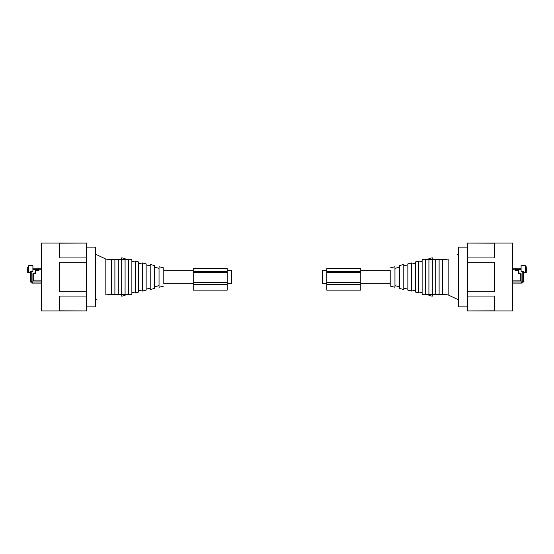 <?xml version="1.0" encoding="UTF-8"?>
<svg xmlns="http://www.w3.org/2000/svg" width="554" height="554" viewBox="0 0 554 554"><rect width="100%" height="100%" fill="white"/><g stroke="black" fill="none" stroke-linecap="round" stroke-linejoin="round"><path stroke-width="0.83" d="M163.797 283.676L163.797 267.942L163.797 283.676L193.228 283.676M227.188 270.324L231.717 270.324L231.717 283.676L227.188 283.676M390.203 270.324L390.203 286.058L390.203 270.324L360.772 270.324M326.812 283.676L322.283 283.676L322.283 270.324L326.812 270.324M86.569 310.87L86.569 296.071L59.396 296.071L59.396 310.87L86.569 310.96L41.287 310.96L41.287 243.04L86.569 243.04L59.396 243.13L59.396 257.929L86.569 257.929L86.569 243.13M86.569 306.888L95.62 306.888L95.62 247.112L86.569 247.112M86.569 296.071L86.569 291.806L59.396 291.806L59.396 262.194L86.569 262.194L86.569 257.929M86.569 262.194L86.569 291.806M125.079 259.681L125.079 258.455L121.686 257.839L121.686 259.681L128.002 259.681L125.079 259.681L125.079 294.319L128.002 294.319L121.686 294.319L121.686 296.161L125.079 295.545L125.079 294.319L121.686 294.319L121.686 259.681L111.022 259.681L105.835 259.078L97.199 254.972M121.686 294.319L111.022 294.319L105.835 294.922C93.342 300.649 93.342 300.649 105.835 294.922L105.835 259.078C93.342 253.351 93.342 253.351 105.835 259.078M95.62 299.638L97.199 299.028M111.493 294.319L111.493 259.681M114.893 294.319L114.893 259.681M118.286 294.319L118.286 259.681M131.873 268.697L131.873 259.681L128.473 259.064L128.473 294.936L131.873 294.319L131.873 268.697M30.643 276.093L30.643 281.3L30.643 271.453L30.643 276.093L30.255 276.093L30.255 271.453L32.908 271.453L32.908 268.171L38.565 268.171L38.905 269.299M30.255 272.471L28.607 272.471L28.607 265.678L27.7 267.492L28.607 265.678L32.908 265.228L32.908 268.171M38.905 268.171L41.287 268.171L38.905 268.171L38.905 270.664L36.19 270.664L35.511 271.342L35.511 273.828L33.926 273.828L33.247 274.507L33.247 280.172L33.926 280.85L32.908 280.85L32.908 273.718L34.036 273.718L35.172 272.582L35.172 270.546L38.565 270.546L38.565 269.299L32.908 269.299M28.607 272.471L27.7 272.471L27.7 267.492M31.779 271.453L31.779 281.3L32.457 281.979L32.457 283.115A1.814 1.814 0 0 1 30.643 281.3L30.643 276.432M32.457 283.115L41.287 283.115M32.908 280.85L41.287 280.85M135.266 269.382L135.266 261.107L138.666 261.98L138.666 292.02L135.266 292.893L135.266 269.382M142.288 270.241L142.288 262.908L146.138 263.891L146.138 290.109L142.288 291.092L142.288 270.241M150.21 270.989L150.21 264.466L154.511 265.567L154.511 288.433L150.21 289.534L150.21 270.989M163.797 286.058L159.04 287.27L159.04 266.73L163.797 267.942M227.188 284.472L227.188 268.621L193.228 268.621L193.228 290.13L227.188 290.13L227.188 284.472L193.228 284.472M227.188 282.658L193.228 282.658M467.431 243.13L467.431 257.929L494.604 257.929L494.604 243.13L467.431 243.04L512.713 243.04L512.713 310.96L467.431 310.96L494.604 310.87L494.604 296.071L467.431 296.071L467.431 310.87M467.431 247.112L458.38 247.112L458.38 306.888L467.431 306.888M467.431 257.929L467.431 262.194L494.604 262.194L494.604 291.806L467.431 291.806L467.431 296.071M467.431 291.806L467.431 262.194M428.921 259.681L432.314 259.681L428.921 259.681L432.314 259.681L432.314 257.839L428.921 258.455L428.921 259.681L425.998 259.681L428.921 259.681L428.921 294.319L425.998 294.319L432.314 294.319L432.314 296.161L428.921 295.545L428.921 294.319L442.978 294.319L448.165 294.922L456.801 299.028M432.314 294.319L432.314 259.681L442.978 259.681L448.165 259.078C460.658 253.351 460.658 253.351 448.165 259.078L448.165 294.922C460.658 300.649 460.658 300.649 448.165 294.922M458.38 254.362L456.801 254.972M442.507 259.681L442.507 294.319M435.714 259.681L435.714 294.319M439.107 259.681L439.107 294.319M422.127 259.681L422.127 294.319L425.527 294.936L425.527 259.064L422.127 259.681M512.713 269.756L515.095 269.756L515.095 270.664L517.81 270.664L518.489 271.342L518.489 273.828L520.074 273.828L520.753 274.507L520.753 280.172L520.074 280.85L521.092 280.85L521.092 273.718L519.964 273.718L518.828 272.582L518.828 270.546L515.435 270.546L515.435 268.171L521.092 268.171L521.092 271.453L523.357 271.453L523.357 276.432M521.092 268.171L521.092 265.228L525.393 265.678L526.3 267.492L526.3 272.471L523.745 272.471M523.357 276.093L523.745 276.093L523.745 271.453L523.357 271.453L523.357 281.3L522.221 281.3L522.221 271.453M526.3 272.471L526.3 267.492M526.217 266.876L525.898 266.204M515.095 269.756L515.095 268.171L512.713 268.171L515.095 268.171M512.713 280.85L521.092 280.85M518.828 272.582A1.129 1.129 0 0 0 519.008 273.198M519.091 273.309A1.129 1.129 0 0 0 519.562 273.641M512.713 283.115L521.543 283.115A1.814 1.814 0 0 0 523.357 281.3L522.907 281.3M515.095 269.299L521.092 269.299M418.734 261.107L418.734 292.893L415.334 292.02L415.334 261.98L418.734 261.107M411.712 262.908L411.712 291.092L407.862 290.109L407.862 263.891L411.712 262.908M403.79 264.466L403.79 289.534L399.489 288.433L399.489 265.567L403.79 264.466M390.203 267.942L394.96 266.73L394.96 287.27L390.203 286.058M326.812 271.342L360.772 271.342L360.772 268.621L326.812 268.621L326.812 290.13L360.772 290.13L360.772 282.658L326.812 282.658M360.772 271.342L360.772 282.658M32.457 281.979L41.287 281.979M41.287 269.756L38.905 269.756M30.643 281.3L31.779 281.3M227.188 271.342L193.228 271.342M227.188 272.658L193.228 272.658M525.393 272.471L525.393 265.678M512.713 281.979L521.543 281.979L522.221 281.3M521.543 283.115L521.543 281.979M326.812 284.472L360.772 284.472M326.812 272.658L360.772 272.658M163.797 270.324L193.228 270.324M390.203 283.676L360.772 283.676M96.438 254.362L95.62 254.362M128.473 294.25L128.043 294.326M128.473 259.75L128.043 259.674M135.266 291.958L131.873 292.824M135.266 262.042L131.873 261.176M142.288 289.922L138.666 290.85M142.288 264.078L138.666 263.15M150.21 288.128L146.138 289.174M150.21 265.872L146.138 264.826M159.04 285.635L154.511 286.799M159.04 268.365L154.511 267.201M457.562 299.638L458.38 299.638M425.527 294.25L425.957 294.326M425.527 259.75L425.957 259.674M418.734 291.958L422.127 292.824M418.734 262.042L422.127 261.176M411.712 289.922L415.334 290.85M411.712 264.078L415.334 263.15M403.79 288.128L407.862 289.174M403.79 265.872L407.862 264.826M394.96 285.635L399.489 286.799M394.96 268.365L399.489 267.201"/></g></svg>
